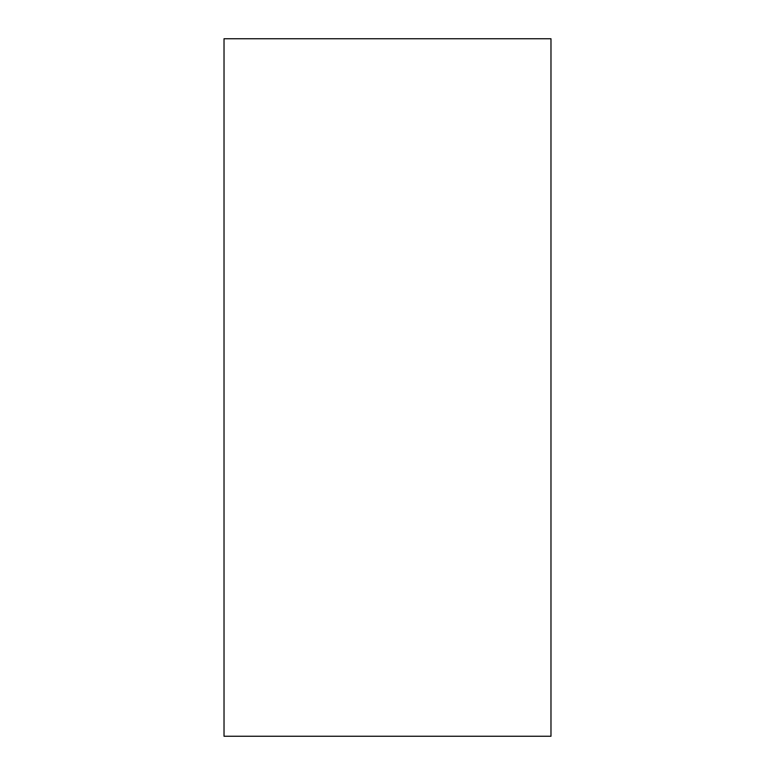 <?xml version="1.0" encoding="UTF-8"?>
<svg xmlns="http://www.w3.org/2000/svg" width="775" height="775" viewBox="0 0 775 775"><rect width="100%" height="100%" fill="white"/><g stroke="black" fill="none" stroke-linecap="round" stroke-linejoin="round"><path stroke-width="1.16" d="M550.977 38.75L550.977 736.25L224.023 736.25L224.023 38.75L550.977 38.75"/></g></svg>
